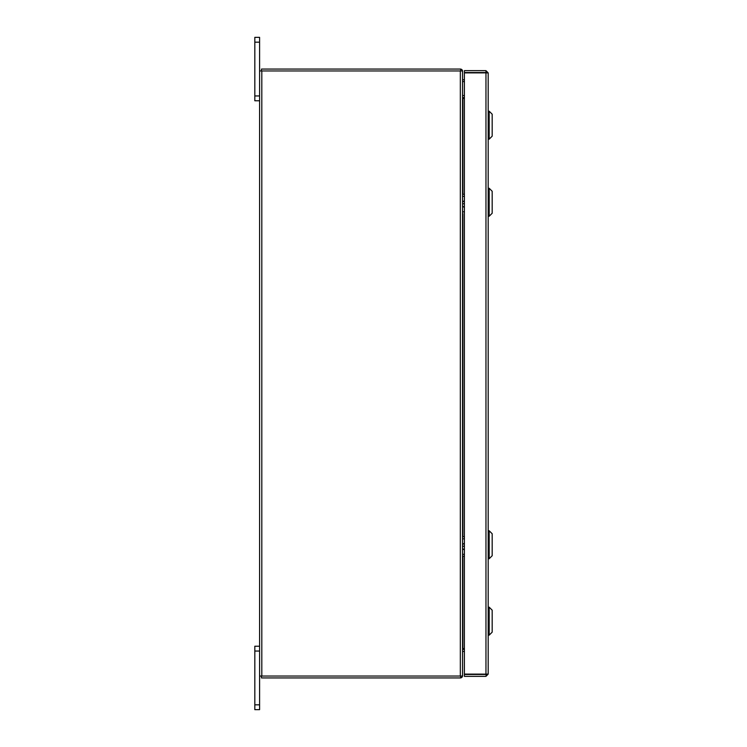 <?xml version="1.0" encoding="UTF-8"?>
<svg xmlns="http://www.w3.org/2000/svg" width="747" height="747" viewBox="0 0 747 747"><rect width="100%" height="100%" fill="white"/><g stroke="black" fill="none" stroke-linecap="round" stroke-linejoin="round"><path stroke-width="1.12" d="M259.592 651.048L254.82 651.048L254.82 646.23L259.592 646.23M259.592 709.65L254.82 709.65L254.82 704.832L259.592 704.832L259.592 709.65M254.82 651.048L254.82 704.832M460.656 677.912A2.222 2.222 0 0 0 462.524 676.044L259.592 676.044L259.592 704.832M259.592 42.168L254.82 42.168L254.82 37.35L259.592 37.35L259.592 70.956L462.552 70.956A2.222 2.222 0 0 0 460.656 69.088M259.592 100.77L254.82 100.77L254.82 95.952L259.592 95.952M254.82 42.168L254.82 95.952M486.288 674.13L488.183 674.13L485.961 676.352L486.288 674.13L464.391 674.102L464.391 72.898L488.183 72.87L488.183 674.13L485.961 674.102L485.961 72.898L488.183 72.87L485.961 70.648L485.961 72.543L464.391 72.543L464.391 70.648L485.961 70.648M485.961 676.352L464.391 676.352L464.391 674.457L485.961 674.457M464.391 648.601L462.879 648.601L462.879 556.198M462.879 194.248L462.879 98.399L464.391 98.399M462.552 676.044L462.552 70.956M259.592 676.044L259.592 70.956M464.391 95.709L462.552 95.383M464.391 97.605L462.879 97.605A2.222 2.222 0 0 1 462.552 97.577M460.656 70.956L460.656 69.06L261.487 69.06L261.487 70.956M462.552 649.423A2.222 2.222 0 0 1 462.879 649.395L464.391 649.395M462.552 651.617L464.391 651.291M460.656 676.044L460.656 677.94L261.487 677.94L261.487 676.044M489.182 111.2L492.18 114.198L492.18 136.169L489.182 139.166L489.182 111.2L488.183 111.2M462.748 79.761L464.391 79.761L462.552 79.789L462.552 83.701M489.182 188.272L492.18 191.269L492.18 213.24L489.182 216.238L489.182 188.272L488.183 188.272M462.552 194.173L462.552 196.685M462.552 202.129L464.391 200.607M462.552 203.996L464.391 203.529M462.552 211.457L462.552 213.633M464.391 207.535L462.552 206.013M489.182 530.762L492.18 533.76L492.18 555.731L489.182 558.728L489.182 530.762L488.183 530.762M462.552 536.663L462.552 539.175M462.552 544.628L464.391 543.097M462.552 546.496L464.391 546.02M462.552 553.947L462.552 556.123M464.391 556.216L462.925 556.207M464.391 550.035L462.552 548.503M492.18 610.178L489.182 607.18L492.18 610.178L492.18 632.149L489.182 635.146L489.182 607.18L488.183 607.18M462.879 536.738L462.879 213.707M460.329 676.044L460.329 70.956M261.814 676.044L261.814 70.956M462.925 81.619L464.391 81.619M462.925 194.257L464.391 194.257M462.664 211.803L464.391 211.803M462.664 196.34L464.391 196.34M462.953 556.207L464.391 556.207M462.925 536.748L464.391 536.748M462.664 554.302L464.391 554.302M462.664 538.83L464.391 538.83M489.182 139.166L488.183 139.166M489.182 216.238L488.183 216.238M489.182 558.728L488.183 558.728M492.18 632.149L489.182 635.146L488.183 635.146"/></g></svg>
